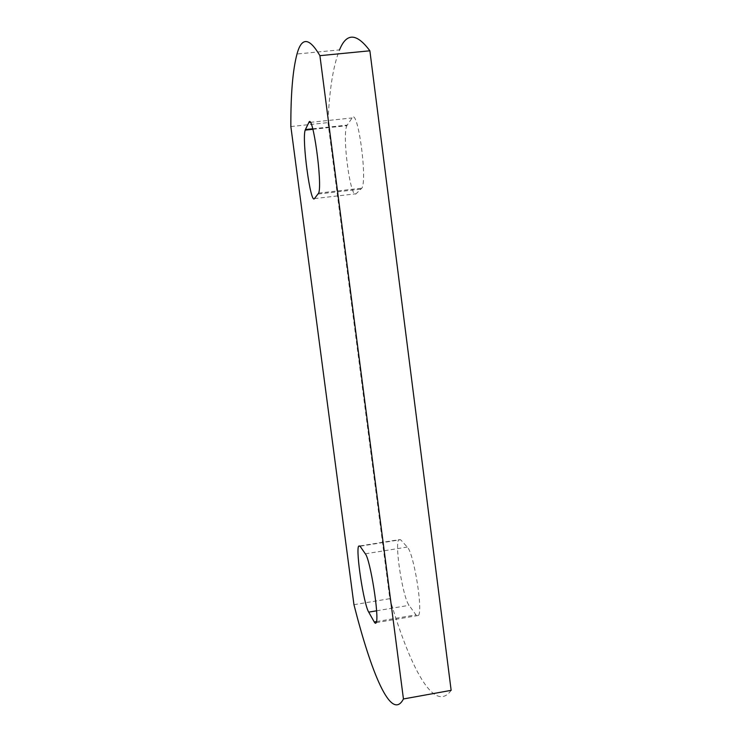 <?xml version="1.0" encoding="UTF-8"?>
<svg xmlns="http://www.w3.org/2000/svg" width="742" height="742" viewBox="0 0 742 742"><rect width="100%" height="100%" fill="white"/><g stroke="black" fill="none" stroke-linecap="round" stroke-linejoin="round"><path stroke-width="0.56" stroke-dasharray="3.71 2.78" d="M347.2 125.101L346.885 125.676C341.83 135.174 350.595 200.238 356.049 193.792L361.873 188.162C367.605 178.915 357.616 107.173 352.107 117.95L347.2 125.101L312.762 128.774M400.624 539.731L398.686 539.731C394.54 545.018 402.832 597.681 409.074 605.324L415.974 614.868C416.995 616.277 417.839 616.472 418.488 615.461C423.2 610.388 413.572 552.141 407.256 547.049L400.624 539.731L360.065 546.223M290.855 126.548L327.983 122.615C329.327 90.097 333.177 65.853 339.53 49.89L297.004 54.008M353.953 604.684L389.819 598.673L327.983 122.615M451.145 690.348C433.829 714.694 409.445 665.389 389.819 598.673M314.46 198.587L356.049 193.792M310.277 122.365L352.107 117.95M318.207 194.024L361.243 189.089M376.584 610.805L409.074 605.324M365.324 553.81L407.256 547.049M376.472 621.592L415.974 614.868M312.901 129.293L346.885 125.676M318.652 193.115L361.873 188.162M359.851 545.945L398.686 539.731M376.166 622.659L418.488 615.461"/><path stroke-width="1.11" d="M305.398 129.553L305.185 130.119C301.706 139.496 310.573 204.885 314.46 198.587L318.652 193.115C322.649 184.025 312.623 111.866 308.848 122.513L305.398 129.553L312.762 128.774M360.065 546.223L358.599 546.149C355.65 551.269 363.728 604.238 368.709 612.131L374.246 621.963C375.072 623.419 375.712 623.651 376.166 622.659C379.561 617.789 370.267 559.153 365.324 553.81L360.065 546.223M353.953 604.684L290.855 126.548C290.725 94.03 292.784 69.85 297.004 54.008C301.623 36.859 309.256 37.415 319.913 55.669L403.444 698.964C391.173 722.523 371.056 672.131 353.953 604.684M403.444 698.964L451.145 690.348L369.878 50.799L319.913 55.669M339.53 49.89C346.468 32.62 356.577 32.917 369.878 50.799M308.848 122.513L310.277 122.365M368.709 612.131L376.584 610.805M374.246 621.963L376.472 621.592M305.185 130.119L312.901 129.293M358.599 546.149L359.851 545.945"/></g></svg>
